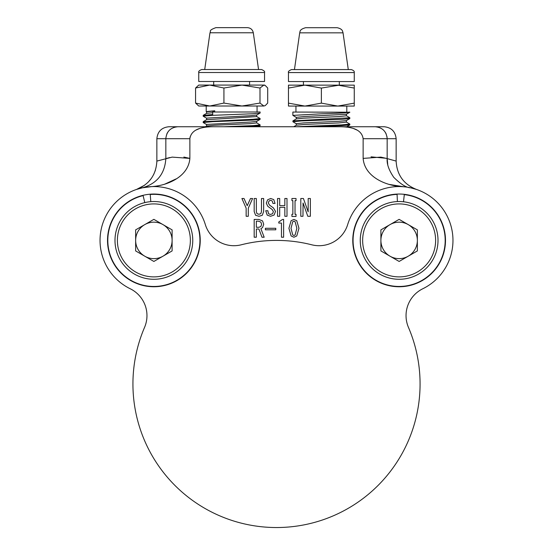 <?xml version="1.0" encoding="UTF-8"?>
<svg xmlns="http://www.w3.org/2000/svg" width="553" height="553" viewBox="0 0 553 553"><rect width="100%" height="100%" fill="white"/><g stroke="black" fill="none" stroke-linecap="round" stroke-linejoin="round"><path stroke-width="0.83" d="M354.266 72.574L354.266 81.547L288.466 81.547L288.466 72.574C287.954 71.676 288.949 70.673 291.459 69.581L351.279 69.581C353.574 70.335 354.57 71.33 354.266 72.574L288.466 72.574M299.698 32.841L343.04 32.841L342.59 31.286C342.507 31.611 342.742 28.874 337.116 27.705L305.615 27.705C298.765 29.62 300.334 31.95 299.698 32.841L294.452 69.581M198.741 72.512L264.541 72.512L264.541 81.485L198.741 81.485L198.741 72.512C198.333 71.434 199.329 70.438 201.727 69.526L204.721 69.526L209.967 32.786C211.398 31.355 207.651 30.629 215.891 27.65L247.385 27.65C250.633 27.899 252.603 29.613 253.309 32.786L209.967 32.786M264.541 72.512C265.053 71.614 264.058 70.618 261.548 69.526L201.727 69.526M256.647 122.842L260.131 124.888L252.908 125.621L223.944 126.748M260.131 124.888L260.076 125.738L245.594 126.748M203.151 116.178L212.684 115.335L252.908 113.752L260.076 113.075L260.131 111.996L212.684 111.996L212.684 114.54L203.2 115.335L203.2 116.241L206.635 118.224M256.647 116.51L260.131 118.556L252.908 119.289L203.2 121.667L203.2 122.572L206.635 124.556M260.131 118.556L260.076 119.407L252.908 120.084L212.684 121.667L203.151 122.51M346.372 122.054L349.855 124.1L341.512 124.888L296.512 126.748M349.855 124.1L349.807 124.943L341.512 125.683L313.634 126.748M296.304 118.95L296.304 117.367L303.645 116.579L346.372 114.271L349.855 112.224L292.876 112.052L292.876 115.39L296.36 117.436M349.413 112.052C350.422 112.632 341.07 113.22 321.369 113.807L292.876 115.39M346.372 115.722L349.855 117.768L292.931 120.872L292.931 121.778L296.36 123.768M349.855 117.768L349.807 118.612L341.512 119.351L301.226 120.934L292.876 121.722M256.205 106.01L241.965 106.01L260 103.072L263.857 106.01L256.205 106.01M321.369 106.072L304.917 106.072L321.369 103.135L337.821 106.072L321.369 106.072M339.314 81.547L339.314 85.134L321.369 88.072L304.917 85.134L288.466 88.072L288.466 85.134L354.266 85.134L354.266 88.072L337.821 85.134M130.211 288.756A53.835 53.835 0 0 1 145.874 187.163A53.835 53.835 0 0 1 205.336 224.587A29.91 29.91 0 0 0 241.267 244.792A143.566 143.566 0 0 1 311.74 244.792A29.91 29.91 0 0 0 347.671 224.587A53.835 53.835 0 0 1 434.098 199.467A53.835 53.835 0 0 1 422.796 288.756A29.91 29.91 0 0 0 408.46 327.404A143.566 143.566 0 0 1 276.5 527.534A143.566 143.566 0 0 1 144.547 327.404A29.91 29.91 0 0 0 130.211 288.756A29.91 29.91 0 0 1 144.547 327.404M114.989 240.403A38.883 38.883 0 0 1 153.872 201.52A38.883 38.883 0 0 1 192.755 240.403A38.883 38.883 0 0 1 153.872 279.286A38.883 38.883 0 0 1 114.989 240.403A38.883 38.883 0 0 1 153.872 201.52A38.883 38.883 0 0 1 192.755 240.403A38.883 38.883 0 0 1 153.872 279.286A38.883 38.883 0 0 1 114.989 240.403M162.99 256.191A18.228 18.228 0 0 0 162.99 224.615A18.228 18.228 0 0 0 135.644 240.403A18.228 18.228 0 0 0 162.99 256.191M200.234 240.403A46.362 46.362 0 0 0 153.872 194.041A46.362 46.362 0 0 0 107.517 240.403A46.362 46.362 0 0 0 153.872 286.758A46.362 46.362 0 0 0 200.234 240.403M408.245 256.191A18.228 18.228 0 0 0 408.245 224.615A18.228 18.228 0 0 0 380.899 240.403A18.228 18.228 0 0 0 408.245 256.191M360.252 240.403A38.883 38.883 0 0 1 399.135 201.52A38.883 38.883 0 0 1 438.011 240.403A38.883 38.883 0 0 1 399.135 279.286A38.883 38.883 0 0 1 360.252 240.403M445.49 240.403A46.362 46.362 0 0 0 399.135 194.041A46.362 46.362 0 0 0 352.773 240.403A46.362 46.362 0 0 0 399.135 286.758A46.362 46.362 0 0 0 445.49 240.403M387.729 164.372L387.169 158.593C386.671 163.882 388.87 170.13 393.764 177.34C400.766 184.232 406.393 187.723 410.658 187.813L416.457 189.43C403.662 184.336 396.888 174.886 396.142 161.089C396.854 174.845 403.628 184.287 416.457 189.43A53.835 53.835 0 0 0 410.347 187.744A17.945 17.945 0 0 1 410.077 187.688M378.197 126.748L384.162 126.748C391.386 127.508 395.381 131.496 396.142 138.706L396.142 161.089L387.169 158.593L387.169 138.706C386.464 131.448 382.476 127.46 375.204 126.748L349.213 126.748M203.794 126.748L177.803 126.748C170.531 127.46 166.543 131.448 165.838 138.706L156.865 138.706C157.626 131.496 161.621 127.508 168.845 126.748L174.81 126.748M386.132 158.282L371.049 156.838M388.607 184.315L403.78 186.762M168.845 126.748L213.942 126.748C205.177 126.72 191.435 127.757 189.873 138.706L190.101 136.868M196.004 130.052L199.384 128.586M353.623 128.586L357.038 130.066M164.4 184.315L176.041 178.923M155.421 170.255L153.665 174.548M151.259 178.522L148.273 182.068M144.768 185.117L136.55 189.43C149.345 184.336 156.119 174.886 156.865 161.089L172.163 157.114L189.873 158.4L183.873 157.066M142.93 187.688A17.945 17.945 0 0 1 142.66 187.744A53.835 53.835 0 0 0 142.363 187.806A53.835 53.835 0 0 0 136.55 189.43L142.356 187.813C157.011 183.561 164.835 173.829 165.838 158.593L169.778 157.55M212.684 112.694L206.635 113.344L203.2 115.335M256.703 114.996L256.703 116.579L206.635 119.676L203.2 121.667M256.703 121.328L256.703 122.911L250.35 123.644L214.965 125.227L206.635 126.008L205.363 126.748M214.723 110.994L206.622 111.775L206.58 113.413M260.076 113.075L256.64 115.065L250.35 115.729L206.622 118.107L206.58 119.745M260.076 119.407L256.64 121.39L250.35 122.061L206.622 124.432L206.58 126.07M206.635 111.9L206.255 111.568L214.723 110.773L214.723 111.996M346.427 114.208L346.427 115.791L339.086 116.579L303.645 118.162L296.36 118.888L292.931 120.872M346.427 120.533L346.427 122.116L339.086 122.911L303.645 124.494L296.36 125.22L293.726 126.748M349.807 118.612L346.372 120.602L339.086 121.328L303.645 122.911L296.304 123.699L296.304 125.282M209.753 106.01L198.741 106.01L195.568 103.072L209.753 106.01L223.93 103.072L241.965 106.01L209.753 106.01M295.945 112.052L295.945 106.072M265.24 105.609L263.857 106.01L265.24 105.609L267.707 103.072L267.707 88.017L265.24 85.487L263.857 85.079L260 88.017L241.965 85.079L223.93 88.017L209.753 85.079L195.568 88.017L198.741 85.079L264.541 85.079L265.24 85.48M354.266 106.072L337.821 106.072L354.266 103.135L354.266 106.072M304.917 106.072L288.466 106.072L288.466 103.135L304.917 106.072M195.568 103.072L195.568 88.017M260 103.072L260 88.017M223.93 103.072L223.93 88.017M354.266 103.135L354.266 88.072M321.369 103.135L321.369 88.072M288.466 103.135L288.466 88.072M177.803 126.748L177.803 126.748C170.538 127.453 166.55 131.441 165.838 138.706L165.838 158.593M213.942 126.748L384.162 126.748M156.865 138.706L156.865 161.089M165.838 138.706L189.873 138.706L189.873 158.4C188.407 176.635 167.822 185.531 151.736 186.603L142.356 187.813M153.872 219.354L172.107 229.875L172.107 250.924L153.872 261.451L135.644 250.924L135.644 229.875L153.872 219.354M150.803 201.638L150.236 194.483A46.058 46.058 0 0 1 196.439 258.009A46.058 46.058 0 0 1 118.867 270.334A46.058 46.058 0 0 1 143.103 195.617L144.782 202.598M396.142 138.706L363.134 138.706L363.134 158.4L380.844 157.114L387.169 158.593M363.134 138.706C361.538 127.729 347.837 126.734 339.065 126.748M404.678 186.852L401.271 186.603C385.275 185.531 364.607 176.697 363.134 158.4M241.917 198.499L244.018 198.499L247.212 205.709L250.495 198.499L252.597 198.499L248.304 208.17L248.304 216.285L246.147 216.285L246.147 208.17L241.917 198.499M254.18 211.543L254.18 198.499L256.336 198.499L256.336 211.543L256.979 213.645L258.894 214.281L260.809 213.645L261.479 211.543L261.479 198.499L263.636 198.499L263.636 211.543L262.267 215.29L258.984 216.285L255.61 215.29L254.18 211.543M268.288 202.875L269.567 205.156L273.403 207.893L275.498 211.364L274.129 215.013L270.569 216.285L267.196 215.103L265.737 210.728L267.832 210.728L268.564 213.734L270.389 214.467L272.581 213.734L273.403 211.64L272.124 209.449L267.832 206.345L266.283 203.151L267.652 199.778L270.666 198.499L273.763 199.592L275.041 203.428L272.947 203.428L272.214 200.96L270.666 200.324L269.111 200.96L268.288 202.875M279.694 216.285L277.537 216.285L277.537 198.499L279.694 198.499L279.694 205.612L284.836 205.612L284.836 198.499L287 198.499L287 216.285L284.836 216.285L284.836 207.34L279.694 207.34L279.694 216.285M295.026 200.656L295.026 214.281L296.028 214.281L296.028 216.444L291.922 216.444L291.922 214.281L292.869 214.281L292.869 200.656L291.922 200.656L291.922 198.499L296.028 198.499L296.028 200.656L295.026 200.656M308.194 198.499L310.357 198.499L310.357 216.285L307.8 216.285L303.058 202.972L302.968 216.285L300.804 216.285L300.804 198.499L303.424 198.499L308.166 211.82L308.194 198.499M254.18 219.437L258.804 219.437L262.544 220.896L263.726 224.269L262.544 227.553L260.898 228.742L264.182 237.223L261.998 237.223L258.894 229.011L256.336 229.011L256.336 237.223L254.18 237.223L254.18 219.437M258.984 227.283L260.898 226.46L261.631 224.269L260.809 222.078L258.348 221.159L256.336 221.159L256.336 227.283L258.984 227.283M265.371 228.285L275.774 228.285L275.774 229.799L265.371 229.799L265.371 228.285M283.62 237.223L281.463 237.223L281.463 223.066L278.781 223.066L278.781 221.988L282.528 219.437L283.62 219.437L283.62 237.223M291.106 235.951L288.915 228.285L291.106 220.709L293.933 219.437L296.761 220.709L298.952 228.285L296.761 235.951L293.933 237.223L291.106 235.951M296.85 228.285L295.115 221.718L293.933 221.165L292.744 221.718L291.009 228.285L292.744 234.949L293.933 235.495L295.115 234.949L296.85 228.285M399.135 219.354L380.899 229.875L380.899 250.924L399.135 261.451L417.363 250.924L417.363 229.875L399.135 219.354M397.4 201.555L397.082 194.386A46.058 46.058 0 0 0 359.063 263.117A46.058 46.058 0 0 0 437.561 265.786A46.058 46.058 0 0 0 404.305 194.628L403.496 201.762M190.363 240.403A36.491 36.491 0 0 0 153.872 203.912A36.491 36.491 0 0 0 117.388 240.403A36.491 36.491 0 0 0 153.872 276.887A36.491 36.491 0 0 0 190.363 240.403M435.619 240.403A36.491 36.491 0 0 0 399.135 203.912A36.491 36.491 0 0 0 362.644 240.403A36.491 36.491 0 0 0 399.135 276.887A36.491 36.491 0 0 0 435.619 240.403M343.04 32.841L348.286 69.581M253.309 32.786L258.555 69.526M257.062 106.01L257.062 111.996M346.793 106.072L346.793 112.052M249.583 81.485L249.583 85.079M402.619 186.679L404.665 186.852M148.398 186.845L150.589 186.665M260.076 125.738L258.334 126.748M349.807 124.943L346.696 126.748M167.732 132.243L166.812 133.985M165.865 137.87L165.838 138.651M387.169 138.658L386.955 136.453M386.215 134.033L385.275 132.25M206.214 106.01L206.214 111.623M213.693 81.485L213.693 85.079M303.424 81.547L303.424 85.134M387.169 138.706C386.457 131.441 382.469 127.453 375.204 126.748"/></g></svg>
